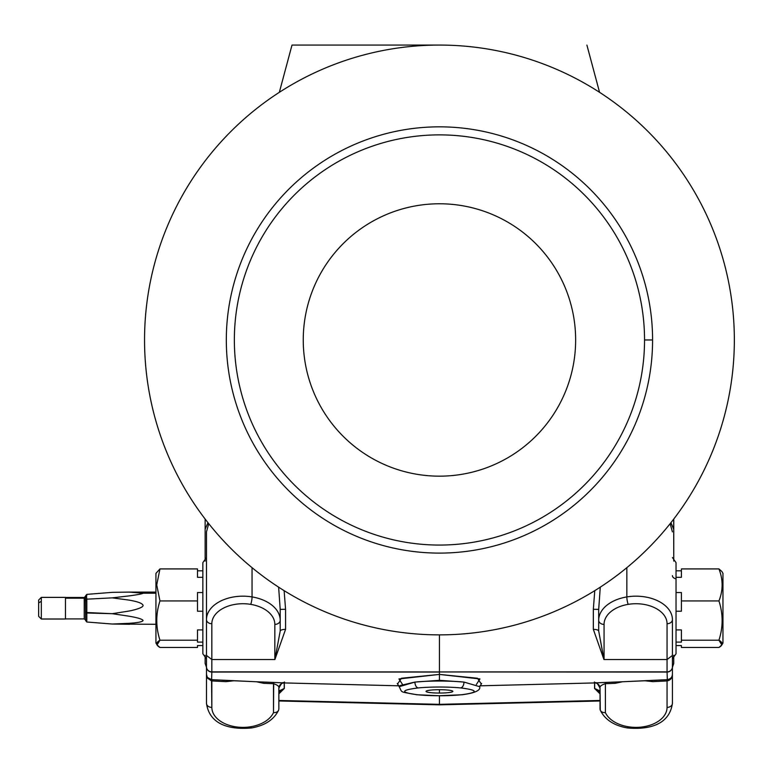 <?xml version="1.0" encoding="UTF-8"?>
<svg xmlns="http://www.w3.org/2000/svg" width="773" height="773" viewBox="0 0 773 773"><rect width="100%" height="100%" fill="white"/><g stroke="black" fill="none" stroke-linecap="round" stroke-linejoin="round"><path stroke-width="1.16" d="M481.647 683.467L479.685 686.685C480.816 690.357 474.98 693.043 462.186 694.743L439.451 695.729A34.853 4.348 0 0 1 417.265 694.734A5.363 3.382 95.9 0 1 416.715 694.743A5.363 3.382 -84.1 0 0 417.265 694.734C400.172 692.424 400.482 690.163 418.193 687.931A34.853 4.348 0 0 1 460.708 687.931C478.41 690.154 478.719 692.424 461.636 694.734A5.363 3.382 84.1 0 0 462.186 694.743A5.363 3.382 -95.9 0 1 461.636 694.734A34.853 4.348 0 0 1 439.451 695.729L439.451 695.768A34.853 4.348 180 0 0 461.636 694.734C478.719 692.424 478.41 690.154 460.708 687.931A5.363 3.247 -84.5 0 0 463.974 682.076A5.363 3.247 95.5 0 1 460.708 687.931A34.853 4.348 180 0 0 418.193 687.931A5.363 3.247 -95.5 0 1 414.917 682.076A5.363 3.247 84.5 0 0 418.193 687.931C400.482 690.163 400.172 692.424 417.265 694.734A34.853 4.348 180 0 0 439.451 695.729L439.451 704.841L439.451 704.338L278.86 700.464L439.451 704.338L439.451 695.768L416.715 694.743C399.139 691.371 402.549 693.217 399.206 686.685L414.917 682.076L439.451 680.317L463.974 682.076A40.215 5.015 180 0 0 414.917 682.076A40.215 5.015 0 0 1 463.974 682.076L479.685 686.685L463.974 682.076L439.451 680.317L439.451 674.414L439.451 680.317L414.917 682.076L400.095 685.545M284.222 682.946L284.319 688.443L284.319 682.946L284.319 688.443L279.526 690.714L278.869 692.685L284.222 688.443L284.222 682.946M594.679 682.946L594.679 688.443L600.032 693.004L599.375 690.714L594.679 688.443L594.679 682.946M112.259 592.35L129.217 592.108L143.015 593.21L155.943 593.21L143.015 593.21C142.57 594.031 132.309 595.51 128.221 596.002L112.259 597.858L128.221 596.002C132.309 595.51 142.57 594.031 143.015 593.21L143.073 593.075C142.29 592.108 132.801 592.089 128.366 592.108L112.259 592.35L86.818 594.379L85.561 595.896L86.818 594.379L112.259 592.35M85.561 599.858L86.818 598.602L85.561 599.858L85.407 597.548L86.489 596.882L85.407 597.548L85.561 596.205L86.818 594.949L85.561 595.896L85.407 597.548L85.561 613.037L85.561 612.467L112.259 613.694L128.405 611.143C132.367 610.506 143.469 607.839 143.073 605.404C143.469 607.839 132.367 610.506 128.405 611.143L112.259 613.694L128.386 616.091C132.792 616.835 142.3 618.555 143.073 620.516C142.29 622.4 132.792 623.086 128.405 623.367L112.259 624.033L155.943 624.284M84.228 598.205L65.463 598.205L84.228 598.205L84.228 597.471L84.228 618.178L84.228 598.205L85.407 597.548L84.228 598.205M86.818 594.949L86.489 596.882L86.818 594.949M85.561 596.205L84.228 597.471L65.463 597.471M86.818 598.602L86.489 596.882L86.818 598.602M85.561 600.167L86.818 599.172L85.561 600.167M86.818 600.814L86.818 599.172L112.259 597.858L86.818 599.172L86.818 600.814L85.561 601.046L86.818 600.814L86.818 611.346L86.818 600.814M85.561 611.578L86.818 611.346L85.561 611.578L85.561 601.046M85.561 619.917L86.818 620.941L85.561 619.917L86.818 622.014L112.259 624.033L128.405 623.367C132.792 623.086 142.29 622.4 143.073 620.516L143.073 620.516C142.3 618.555 132.792 616.835 128.386 616.091L112.259 613.694L86.818 612.989L86.818 611.346L86.818 612.989L85.561 612.467L86.818 614.062L86.818 612.989L86.818 614.062L85.561 613.037L85.561 620.487L85.561 613.037M65.463 618.922L84.228 618.922L85.532 619.965M86.818 620.941L86.818 614.062L86.818 620.941M143.073 605.404C142.29 602.467 132.811 600.737 128.386 600.012L112.259 597.858M129.7 624.284L112.259 624.033L86.818 622.014L85.561 620.487M65.463 619.009L65.463 597.384L41.327 597.384L41.327 619.009L41.327 597.384L38.65 600.061L38.65 616.323L38.65 602.969L38.65 616.323L41.327 619.009L65.463 619.009M65.463 615.144L65.463 618.178M38.65 602.969L41.327 601.249L38.65 602.969M734.35 339.965A294.899 294.899 0 0 1 292.001 595.365A294.899 294.899 0 0 1 292.001 84.576A294.899 294.899 0 0 1 734.35 339.965A294.899 294.899 0 0 0 292.001 84.576A294.899 294.899 0 0 0 292.001 595.365A294.899 294.899 0 0 0 734.35 339.965A294.899 294.899 0 0 1 673.756 519.041L673.756 529.418L670.916 522.693L673.718 529.051L673.718 519.089L673.756 561.092L673.756 519.041M644.537 339.965A205.087 205.087 0 0 0 336.902 162.359A205.087 205.087 0 0 0 336.902 517.581A205.087 205.087 0 0 0 644.537 339.965A205.087 205.087 0 0 1 336.902 517.581A205.087 205.087 0 0 1 336.902 162.359A205.087 205.087 0 0 1 644.537 339.965L652.586 339.965A213.135 213.135 0 0 1 332.883 524.548A213.135 213.135 0 0 1 332.883 155.392A213.135 213.135 0 0 1 652.586 339.965A213.135 213.135 0 0 0 332.883 155.392A213.135 213.135 0 0 0 332.883 524.548A213.135 213.135 0 0 0 652.586 339.965L644.537 339.965M575.643 339.965A136.193 136.193 0 0 1 371.349 457.916A136.193 136.193 0 0 1 371.349 222.025A136.193 136.193 0 0 1 575.643 339.965A136.193 136.193 0 0 0 371.349 222.025A136.193 136.193 0 0 0 371.349 457.916A136.193 136.193 0 0 0 575.643 339.965M670.143 523.669L672.423 531.872L670.143 523.669M672.423 667.283L673.718 663.592L673.756 655.291L673.718 663.592L672.423 667.283M144.551 339.965A294.899 294.899 0 0 0 205.135 519.041L205.135 529.234L207.976 522.693L205.135 529.234L205.135 561.092L205.135 519.041M211.841 672.066L261.235 672.056L211.841 672.066L211.56 680.907L207.493 678.172L206.478 674.269L206.478 703.285A5.363 4.107 0 0 0 211.841 707.392A31.094 19.992 180 0 0 250.713 726.746A32.166 20.678 180 0 0 273.497 712.638L273.497 683.69C277.633 685.004 279.42 686.53 278.86 688.27C279.42 686.53 277.633 685.004 273.497 683.69L263.728 683.313L256.375 681.757L273.7 682.443L256.375 681.757L263.728 683.313L273.497 683.69L273.7 682.443L273.497 712.638A32.166 20.678 0 0 1 250.713 726.746A5.363 1.024 80.6 0 0 251.592 727.934A5.363 1.024 -99.4 0 1 250.713 726.746A31.094 19.992 0 0 1 211.841 707.392A5.363 4.107 180 0 1 206.478 703.285L206.478 619.608A36.457 23.441 0 0 1 252.056 596.92A37.529 24.127 0 0 1 280.203 620.284L280.203 631.058L280.203 620.284A37.529 24.127 180 0 0 252.056 596.92A36.457 23.441 180 0 0 206.478 619.608L206.478 531.872L208.749 523.669L206.478 531.872L206.478 619.608A5.363 4.107 0 0 0 211.841 623.724A31.094 19.992 0 0 1 250.713 604.36A32.166 20.678 0 0 1 274.84 624.391L274.84 659.543A5.363 4.107 0 0 0 274.888 659.543L285.566 629.367A5.363 1.691 0 0 0 280.203 631.058L274.888 659.543L280.203 631.058A5.363 1.691 180 0 1 285.566 629.367L285.566 609.288L280.203 609.375L285.566 609.288L284.126 590.649L285.566 609.288L285.566 629.367L274.888 659.543A5.363 4.107 180 0 1 274.84 659.543L211.841 659.543L211.841 623.724A5.363 4.107 180 0 1 206.478 619.608L206.478 655.436L211.841 659.543L206.478 655.436L206.478 666.78A5.363 5.092 -0 0 0 211.841 671.872L211.841 659.543L274.946 659.543L211.841 659.543L274.84 659.543L274.84 624.391A5.363 4.107 0 0 0 280.203 620.284A5.363 4.107 180 0 1 274.84 624.391A32.166 20.678 180 0 0 250.713 604.36A5.363 1.024 -80.6 0 0 252.056 596.92A5.363 1.024 99.4 0 1 250.713 604.36A31.094 19.992 180 0 0 211.841 623.724L211.841 671.872A5.363 5.092 180 0 1 206.478 666.78A5.363 5.285 -0 0 0 211.841 672.066L211.841 672.066A5.363 5.285 180 0 1 206.478 666.78L206.478 674.298L207.493 678.172A5.363 1.498 144.2 0 0 207.541 677.515A5.363 1.498 -35.8 0 1 207.493 678.172L211.56 680.907L211.56 679.66L207.56 677.525M205.135 655.291L205.135 663.408L206.478 667.283L205.135 663.408L205.135 655.291M439.451 45.066L292.001 45.066L279.333 92.316L292.001 45.066L439.451 45.066M599.558 92.316L586.9 45.066L599.558 92.316M159.963 568.918L197.492 568.918L197.492 577.315L197.492 568.918L159.963 568.918L156.726 584.929L155.943 585.808L156.726 584.929L159.963 600.94L197.492 600.94L197.492 611.23L197.492 592.543L202.855 592.543L197.492 592.543L197.492 600.94L159.963 600.94C155.721 613.984 155.721 627.077 159.963 640.208C155.721 642.624 155.721 645.04 159.963 647.465L197.492 647.465L197.492 645.561L202.855 645.561L197.492 645.561L197.492 647.465L159.963 647.465L157.054 644.943L159.963 640.208C155.721 627.077 155.721 613.984 159.963 600.94L156.726 584.929L159.963 568.918L155.943 573.373L155.943 643.02L157.054 644.953M197.492 629.918L197.492 642.112L202.855 642.112L197.492 642.112L197.492 629.918L202.855 629.918L197.492 629.918M197.492 611.23L202.855 611.23L197.492 611.23M197.492 577.315L202.855 577.315L197.492 577.315M202.855 570.822L197.492 570.822L202.855 570.822L202.855 645.561M159.963 640.208L197.492 640.208L159.963 640.208M681.4 592.543L676.037 592.543L681.4 592.543L681.4 600.94L681.4 592.543M676.037 611.23L681.4 611.23L681.4 600.94L718.938 600.94C723.18 614.071 723.18 627.164 718.938 640.208L721.837 644.943L718.938 647.465C723.18 645.059 723.18 642.634 718.938 640.208L681.4 640.208L681.4 629.918L676.037 629.918L681.4 629.918L681.4 642.112L681.4 640.208L718.938 640.208C723.18 627.164 723.18 614.071 718.938 600.94C723.17 590.292 723.17 579.624 718.938 568.918C723.17 579.624 723.17 590.292 718.938 600.94L681.4 600.94L681.4 611.23L676.037 611.23M676.037 642.112L681.4 642.112L676.037 642.112M681.4 647.465L681.4 645.561L676.037 645.561L681.4 645.561L681.4 647.465L718.938 647.465L681.4 647.465M681.4 577.315L681.4 568.918L718.938 568.918L721.847 571.45L718.938 568.918L681.4 568.918L681.4 577.315L676.037 577.315L681.4 577.315M681.4 570.822L676.037 570.822L681.4 570.822M722.958 630.584L722.958 585.808L722.958 630.584M721.847 644.943L722.958 643.02L722.958 573.373L721.847 571.44M594.572 682.946L594.572 688.443L600.032 693.854L594.572 688.443L594.572 682.946M594.766 590.649L593.335 609.288L598.698 609.375L600.273 587.161L598.698 609.375L593.335 609.288L593.335 629.367A5.363 1.691 180 0 1 598.698 631.058A5.363 1.691 0 0 0 593.335 629.367L603.955 659.543L598.698 631.058L604.003 659.543A5.363 4.107 0 0 0 604.061 659.543L604.061 624.391A32.166 20.678 0 0 1 628.188 604.36A31.094 19.992 0 0 1 667.06 623.724L667.06 672.066A5.363 5.285 -0 0 0 672.423 666.78A5.363 5.285 180 0 1 667.06 672.066L211.841 671.872L439.451 671.93L439.451 634.875L439.451 671.93L667.06 671.872A5.363 5.092 -0 0 0 672.423 666.78A5.363 5.092 180 0 1 667.06 671.872L667.06 659.543L672.423 655.436L667.06 659.543L604.061 659.543A5.363 4.107 180 0 1 604.003 659.543L667.06 659.543L667.06 623.724A5.363 4.107 0 0 0 672.423 619.608A5.363 4.107 180 0 1 667.06 623.724A31.094 19.992 180 0 0 628.188 604.36A5.363 1.024 -99.4 0 1 626.845 596.92A5.363 1.024 80.6 0 0 628.188 604.36A32.166 20.678 180 0 0 604.061 624.391A5.363 4.107 180 0 1 598.698 620.284A5.363 4.107 0 0 0 604.061 624.391L604.061 659.543L667.06 659.543L603.955 659.543L593.335 629.367L593.335 609.288L594.766 590.649M278.628 587.161L280.203 609.375L278.628 587.161M278.86 693.854L284.319 688.443L278.86 693.854M284.493 681.989L284.435 682.917A5.363 5.363 180 0 0 283.836 682.926A5.363 5.363 -0 0 1 284.435 682.917L284.01 682.926C282.889 681.738 281.169 683.516 278.86 688.27A5.363 5.363 -0 0 1 283.836 682.926M211.425 679.651L256.375 681.757L233.977 680.762L226.054 681.651L211.841 680.936L211.841 707.392L211.56 680.907L212.102 679.689L211.841 680.936L226.054 681.651L233.977 680.762L222.257 680.201M666.78 679.689L644.924 680.762L652.847 681.651L667.06 680.936L666.799 679.689L667.331 680.907L667.331 679.66L667.331 680.907C670.674 680.066 672.365 677.853 672.423 674.269C672.365 677.177 670.674 678.974 667.331 679.66L667.06 672.066M273.497 712.638C276.744 712.696 278.531 711.489 278.86 709.005L278.609 710.223C273.874 719.692 264.868 725.596 251.592 727.934C231.794 729.799 209.57 725.857 206.478 703.285M278.86 709.005L278.86 688.27L278.86 709.005M600.032 700.464L439.451 704.338L600.032 700.464M609.51 683.535L615.163 683.313L622.516 681.757L605.201 682.443L605.394 683.69L609.51 683.535L605.394 683.69L605.201 682.443L622.516 681.757L615.163 683.313L609.51 683.535M595.065 682.926A5.363 5.363 180 0 0 594.456 682.917A5.363 5.363 0 0 1 600.032 688.27C599.481 686.53 601.268 685.004 605.394 683.69C601.268 685.004 599.481 686.53 600.032 688.27L600.032 709.005C600.37 711.489 602.157 712.696 605.394 712.638L605.394 683.69L605.394 712.638A32.166 20.678 180 0 0 628.188 726.746A32.166 20.678 0 0 1 605.394 712.638M605.201 682.443L594.456 682.917L594.408 681.989M672.423 703.285L672.423 674.269L672.423 703.285A5.363 4.107 180 0 1 667.06 707.392A5.363 4.107 0 0 0 672.423 703.285C669.331 725.857 647.098 729.799 627.309 727.934A5.363 1.024 -80.6 0 0 628.188 726.746A5.363 1.024 99.4 0 1 627.309 727.934C614.023 725.596 605.017 719.692 600.283 710.232L600.032 688.27C597.732 683.516 596.012 681.738 594.881 682.926L479.869 685.815M667.06 707.392A31.094 19.992 0 0 1 628.188 726.746A31.094 19.992 180 0 0 667.06 707.392L667.06 680.936L667.06 707.392M672.423 674.269L672.423 666.78L672.423 674.269C672.365 677.853 670.674 680.066 667.331 680.907L652.847 681.651L644.924 680.762L622.516 681.757L667.457 679.651M261.235 672.056L439.451 672.046L261.235 672.056M672.423 666.78L672.423 619.608A36.457 23.441 180 0 0 626.845 596.92A37.529 24.127 180 0 0 598.698 620.284L598.698 631.058L598.698 620.284A37.529 24.127 0 0 1 626.845 596.92A36.457 23.441 0 0 1 672.423 619.608L672.423 666.78M672.423 658.838L676.037 653.774L676.037 562.618L672.423 557.546M676.037 578.9A5.363 3.45 0 0 1 672.423 575.643A5.363 3.45 180 0 0 676.037 578.9M206.478 557.546L202.855 562.618L202.855 653.774L206.478 658.838M476.361 684.491L479.946 678.945L439.451 674.414L398.945 678.945L402.54 684.491M439.451 693.052L439.451 689.7L439.451 693.052A13.402 1.672 180 0 0 452.746 691.168A13.402 1.672 180 0 0 439.451 689.7A13.402 1.672 180 0 0 426.145 691.168A13.402 1.672 180 0 0 439.451 693.052A13.402 1.672 0 0 1 427.836 690.54A13.402 1.672 0 0 1 451.055 690.54A13.402 1.672 0 0 1 439.451 693.052M626.845 567.672L626.845 596.92L626.845 567.672M252.056 596.92L252.056 567.672L252.056 596.92M280.203 620.284L280.203 609.375L280.203 620.284M273.7 682.443L284.435 682.917M397.728 683.796L401.4 678.259L439.451 674.414L439.451 672.046L439.451 674.414L477.501 678.259L481.164 683.796M598.698 609.375L598.698 631.058M129.217 592.108L155.943 592.108M671.051 677.873L671.727 676.916M211.57 679.66C208.459 679.225 206.758 677.438 206.478 674.307M600.032 700.976L439.451 704.841L278.86 700.976M667.331 679.66C670.442 679.225 672.133 677.438 672.423 674.307M397.254 683.467L399.206 686.685M399.032 685.815L283.701 682.917"/></g></svg>
